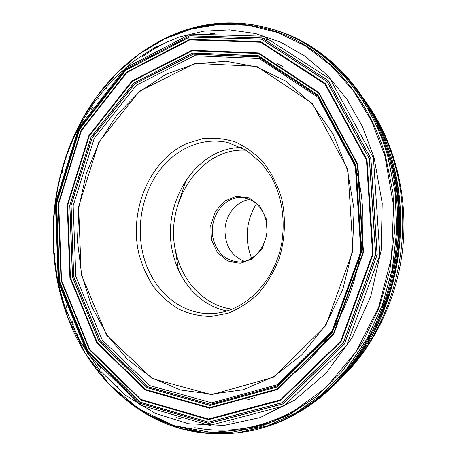 <?xml version="1.0" encoding="UTF-8"?>
<svg xmlns="http://www.w3.org/2000/svg" width="457" height="457" viewBox="0 0 457 457"><rect width="100%" height="100%" fill="white"/><g stroke="black" fill="none" stroke-linecap="round" stroke-linejoin="round"><path stroke-width="0.69" d="M300.198 411.46C310.64 405.233 320.563 397.767 329.977 389.061C309.475 407.815 287.219 420.714 263.215 427.769L255.063 429.963C301.357 418.635 345.926 382.686 372.455 330.365C398.772 277.976 404.845 211.814 388.49 155.431C372.095 98.478 334.004 54.44 290.035 35.338C245.992 17.589 203.702 18.908 163.166 39.302L139.762 53.566M255.692 429.809C301.871 418.321 346.269 382.309 372.666 330.04C398.852 277.707 404.862 211.705 388.541 155.449C372.215 98.729 334.364 54.811 290.623 35.6L290.029 35.332M62.82 170.09L61.809 173.906M54.76 253.424L55.091 257.36M274.44 420.126L289.23 414.236M275.645 419.657L289.915 413.871M373.255 331.165C400.532 280.598 407.313 214.813 390.866 159.419M374.82 119.968L374.237 118.877M352.65 362.527L353.415 361.556M251.567 258.268C244.415 239.319 246.026 221.142 256.394 203.736M265.814 219.526C262.061 207.141 254.715 199.903 243.781 197.807C224.69 194.351 207.541 218.497 213.436 239.531C217.435 253.172 225.655 260.627 238.103 261.89C256.063 263.301 271.726 239.845 265.814 219.526M244.255 261.278C231.031 255.771 224.621 244.826 225.021 228.437C226.272 213.779 236.977 201.046 249.728 199.492M211.488 239.914L210.746 225.255L215.396 211.431L224.593 201.069L236.64 196.202L249.236 197.915L259.862 206.016L266.288 218.972L267.134 234.161L262.192 248.425L252.532 258.811L240.193 263.255L227.7 261.004L217.498 252.652L211.488 239.914M355.329 166.628L317.781 97.187L259.296 58.553L194.511 55.743L136.426 85.173L94.182 138.522L73.16 205.753L75.822 276.456L102.214 340.002L149.656 385.548L211.751 402.834L277.49 384.64L332.056 330.828L360.79 251.687L355.329 166.628M355.495 165.954L317.604 95.884L258.605 56.965L193.3 54.2L134.786 83.928L92.257 137.728L71.092 205.501L73.76 276.753L100.317 340.819L148.085 386.782L210.654 404.274L276.942 385.971L332.005 331.702L361.013 251.813L355.495 165.954M355.506 165.92L317.592 95.821L258.571 56.885L193.242 54.12L134.706 83.865L92.16 137.694L70.989 205.484L73.663 276.771L100.226 340.859L148.011 386.839L210.597 404.342L276.919 386.039L332.005 331.742L361.024 251.818L355.506 165.92M355.929 165.497L361.481 251.927L332.279 332.348L276.851 386.948L210.157 405.319L147.24 387.679L99.232 341.425L72.554 276.993L69.875 205.342L91.143 137.191L133.89 83.06L192.717 53.121L258.405 55.857L317.775 94.987L355.929 165.497M355.992 165.451L317.815 94.896L258.405 55.748L192.677 53.018L133.821 82.98L91.057 137.14L69.778 205.324L72.452 277.016L99.146 341.488L147.177 387.77L210.129 405.428L276.868 387.045L332.33 332.416L361.55 251.944L355.992 165.451M357.385 164.566L318.666 93.102L258.473 53.532L191.946 50.864L132.433 81.255L89.218 136.077L67.722 205.039L70.418 277.536L97.37 342.761L145.909 389.65L209.592 407.61L277.176 389.084L333.399 333.781L363.035 252.23L357.385 164.566M357.82 164.326L318.952 92.622L258.542 52.938L191.797 50.287L132.102 80.792L88.767 135.792L67.213 204.965L69.91 277.679L96.93 343.11L145.612 390.164L209.495 408.21L277.313 389.644L333.741 334.158L363.492 252.315L357.82 164.326M366.463 160.116L324.864 83.968L260.519 42.233L189.804 39.925L126.869 72.56L81.34 130.776L58.719 203.708L61.501 280.324L89.8 349.439L140.996 399.447L208.495 419.023L280.541 399.795L340.762 341.048L372.586 253.886L366.463 160.116M367.017 159.87L325.258 83.46L260.679 41.604L189.729 39.319L126.6 72.086L80.94 130.485L58.262 203.633L61.049 280.484L89.423 349.816L140.762 399.995L208.478 419.663L280.775 400.401L341.225 341.459L373.169 253.983L367.017 159.87M369.342 158.95L326.949 81.546L261.461 39.233L189.609 37.028L125.744 70.275L79.592 129.394L56.668 203.382L59.479 281.101L88.138 351.25L140.048 402.103L208.592 422.125L281.855 402.72L343.173 343.047L375.597 254.372L369.342 158.95M369.45 158.905L327.029 81.449L261.501 39.119L189.604 36.92L125.704 70.184L79.524 129.342L56.594 203.371L59.404 281.129L88.081 351.324L140.013 402.2L208.598 422.239L281.906 402.828L343.27 343.121L375.717 254.395L369.45 158.905M370.77 158.488L328.04 80.558L262.072 38.005L189.729 35.846L125.475 69.344L79.055 128.84L56.005 203.262L58.827 281.438L87.647 352.021L139.859 403.217L208.843 423.428L282.626 403.948L344.407 343.898L377.082 254.595L370.77 158.488M370.89 158.459L328.137 80.489L262.135 37.92L189.758 35.766L125.475 69.281L79.038 128.805L55.977 203.256L58.799 281.461L87.63 352.079L139.865 403.303L208.883 423.519L282.7 404.039L344.515 343.961L377.214 254.612L370.89 158.459M373.432 157.825L330.171 79.095L263.449 36.189L190.352 34.098L125.481 67.973L78.655 128.034L55.406 203.119L58.25 281.98L87.316 353.221L140.008 404.953L209.677 425.444L284.265 405.862L346.772 345.235L379.841 254.977L373.432 157.825M374.077 157.688L382.223 203.274L381.121 250.453L370.781 296.307L351.947 338.026L325.972 373.22L294.651 400.109L259.993 417.635L224.016 425.444L188.581 423.776L155.277 413.357L125.407 395.214L99.946 370.558L79.615 340.688L64.894 306.927C44.986 247.66 51.167 177.864 81.192 123.019L95.793 99.957L113.125 79.358L132.93 61.706L154.894 47.488L178.641 37.166L203.708 31.173L229.551 29.871L255.56 33.538L281.038 42.352L305.242 56.325L327.395 75.308L346.72 98.935L362.492 126.652L374.077 157.688M384.868 155.723L371.627 121.202L353.37 90.8L330.959 65.488L305.379 45.934L277.645 32.516L248.774 25.335L219.708 24.272L191.306 29.002L164.297 39.085L139.311 53.983L116.866 73.086L97.364 95.781L81.135 121.425L68.43 149.376C52.972 191.466 49.156 234.59 56.971 278.741L67.893 317.901L85.568 353.752L109.6 384.725L139.339 409.198L173.797 425.598L211.62 432.511L251.047 428.803L289.915 413.865L325.79 387.804L356.146 351.61L378.653 307.224L391.483 257.468L393.586 205.759L384.868 155.723M71.938 327.795C83.962 355.357 100.946 378.51 122.887 397.247L146.697 413.819L172.975 425.564L201.194 431.945L230.631 432.453L260.427 426.718L289.607 414.573L317.124 396.099L341.887 371.65L362.847 341.905L379.064 307.835L389.787 270.693L394.505 231.916L393.026 193.048L385.457 155.637C368.73 98.603 330.679 54.766 286.55 35.629C242.204 16.743 193.877 21.668 154.243 44.255L154.158 44.3C129.268 58.896 108.475 78.695 91.788 103.716M68.459 149.376C53.023 191.472 49.202 234.59 56.999 278.741M110.12 385.365L130.154 403.205L154.255 418.252L180.664 428.546L208.798 433.544L237.937 432.785L267.248 425.958L295.788 412.945L322.556 393.854L346.526 369.073L366.703 339.271L382.218 305.413L392.374 268.687L396.722 230.471L395.071 192.226L387.547 155.42C371.227 99.872 334.747 56.679 292.046 36.697C249.134 16.96 201.92 19.714 162.361 39.713L139.499 53.755M65.591 158.785L62.198 170.055M54.474 257.285C55.674 270.424 57.936 283.306 61.249 295.936M110.343 385.594L130.873 403.754L155.003 418.641L181.418 428.786L209.529 433.636L238.628 432.75L267.876 425.81L296.342 412.711L323.019 393.563L346.897 368.753L366.988 338.963L382.429 305.133L392.529 268.459L396.83 230.311L395.162 192.146L387.65 155.409C371.375 100.032 335.067 56.919 292.531 36.851C249.779 17.04 202.697 19.571 163.166 39.302L154.243 44.255M66.454 156.271L63.117 166.879M54.817 260.576L57.445 278.799L61.467 296.667M263.215 427.769C308.121 414.51 350.548 377.916 375.471 326.361C400.189 274.737 405.473 210.591 389.57 155.751C373.992 101.768 338.871 59.233 297.667 38.931L290.623 35.6M98.472 97.929L97.655 99.072M83.78 121.482L82.049 124.755M66.048 305.367L67.173 308.898M76.896 333.399L77.496 334.667M329.977 389.061C387.787 337.449 414.636 236.983 389.747 155.866C382.258 130.536 371.204 108.172 356.586 88.772C348.845 78.547 340.385 69.453 331.205 61.484M301.74 41.119L301.3 40.884M106.749 87.807L105.938 88.801M92.554 107.389L90.926 109.977M72.183 321.477L73.337 324.31M83.243 344.966L83.865 346.086M267.134 426.478L267.608 426.33M339.597 379.481C391.957 327.698 414.739 234.087 391.546 158.139C385.205 136.609 376.14 117.192 364.366 99.894M349.925 81.346L349.388 80.746M240.468 428.9C250.67 427.935 260.838 425.85 270.972 422.645M321.488 395.699L322.116 395.202M351.907 83.774L351.376 83.163M246.963 427.878L260.593 425.301L274.149 421.383M323.864 393.671L324.493 393.157M387.405 301.203C403.468 253.504 404.856 205.861 391.575 158.288M281.415 197.607C286.116 217.789 285.231 239.451 278.873 259.445C273.697 272.315 266.859 283.688 258.348 293.577C249.094 302.334 238.988 308.881 228.032 313.222L211.311 316.398C200.08 316.295 189.347 313.936 179.115 309.32C169.398 303.534 160.87 295.999 153.523 286.716C147.017 276.639 142.11 265.557 138.819 253.469C128.783 210.249 149.685 160.264 186.416 143.652L202.422 138.722C213.516 137.477 224.484 138.574 235.326 142.007C245.837 146.788 255.332 153.723 263.803 162.812C271.447 172.986 277.319 184.588 281.415 197.607M81.586 274.24L91.497 306.059L106.904 334.838L127.377 359.265L152.278 378.059L180.686 390.038L211.431 394.185L243.033 389.792L273.794 376.568L301.866 354.786L325.384 325.35L342.687 289.824L352.496 250.35L354.089 209.46L347.389 169.804L332.97 133.901L311.977 103.859L285.945 81.22L256.611 66.899L225.747 61.192L195.019 63.883L165.885 74.342L139.579 91.668L117.083 114.77L99.146 142.464L86.327 173.523L79.004 206.684L77.399 240.679L81.586 274.24M347.891 169.598L353.027 250.436L325.807 325.704L274.029 377.088L211.442 394.745L152.101 378.545L106.595 335.175L81.203 274.383L78.621 206.621L98.821 142.207L139.368 91.246L194.979 63.357L256.777 66.362L312.348 103.431L347.891 169.598M254.492 397.601L247.083 399.966M276.896 63.466L283.774 67.093M234.07 421.64L229.563 422.217M180.915 418.852L176.391 417.612M210.409 33.658L215.076 33.235M263.563 38.474L267.899 39.839M147.411 53.383L146.131 54.24M127.474 68.699L125.355 70.606M99.158 366.286L100.906 368.542M116.729 386.056L117.843 387.119M393.62 267.276L395.733 254.4M397.636 232.899L397.824 219.851M393.951 178.63L394.517 181.572M383.64 304.373L382.566 307.173M347.474 370.93C395.648 320.391 415.739 232.893 394.02 161.584C388.439 142.635 380.641 125.338 370.621 109.697M360.887 95.959L360.59 95.576M335.118 383.063L335.478 382.743M186.433 179.492L178.687 202.114M174.78 246.209L178.43 269.836M246.323 150.256C200.023 146.771 163.029 204.262 176.179 253.407C182.863 282.649 205.33 305.944 232.247 309.149M142.693 252.738C150.444 288.424 179.904 315.524 212.785 313.462C244.306 312.177 275.285 281.826 281.958 241.707C285.214 218.126 281.706 196.567 271.429 177.025L262.038 163.697L246.134 150.136L227.929 142.59C202.725 136.82 176.162 148.376 159.396 170.632C142.687 193.003 136.323 224.661 142.693 252.738M227.072 310.954C200.926 306.053 179.681 282.746 173.094 254.018C160.11 204.907 195.276 147.205 241.547 147.565M293.965 373.278C349.062 332.245 377.579 240.708 355.323 166.679M122.887 397.247C88.047 366.605 66.076 327.103 56.971 278.741L60.941 294.868L64.894 306.927C44.992 247.643 51.173 177.893 81.192 123.019L75.177 134.198L68.43 149.376C85.899 103.368 114.473 68.344 154.158 44.3M255.069 429.963C208.598 439.691 167.199 430.957 130.873 403.754L122.962 397.31M356.586 88.772C339.694 66.705 320.054 50.093 297.667 38.931M350.947 366.805C395.648 313.622 412.74 228.197 391.586 158.219C385.245 136.694 376.185 117.272 364.4 99.946M357.614 91.337L357.877 91.64M363.961 99.266C392.894 137.78 407.713 191.26 403.143 244.221C398.327 297.159 374.34 347.2 339.088 380.024M331.753 386.462L331.445 386.719M168.616 41.233L155.106 48.351L142.241 56.719M125.172 70.641L123.201 72.486M311.491 399.881C273.646 425.901 234.749 435.184 194.808 427.729M114.324 383.931L113.342 382.926M98.986 366.223L97.364 364.058"/></g></svg>
